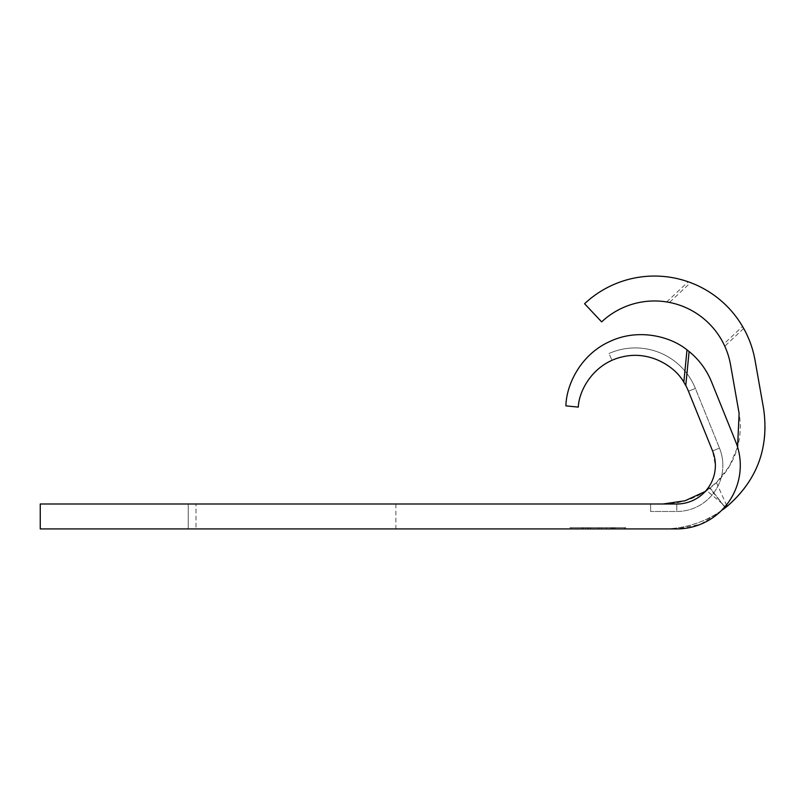 <?xml version="1.0" encoding="UTF-8"?>
<svg xmlns="http://www.w3.org/2000/svg" width="805" height="805" viewBox="0 0 805 805"><rect width="100%" height="100%" fill="white"/><g stroke="black" fill="none" stroke-linecap="round" stroke-linejoin="round"><path stroke-width="0.6" stroke-dasharray="4.03 3.02" d="M663.058 504A77.23 77.23 0 0 0 739.111 413.357L730.548 364.786A77.23 77.23 0 0 0 724.792 346.21L743.699 328.45A102.144 102.144 0 0 1 755.08 360.459L763.653 409.031A102.144 102.144 0 0 1 663.058 528.915L40.25 528.915L195.987 528.915L40.25 528.915L40.25 504L40.25 528.915L40.25 504L676.764 504L650.601 504L650.601 511.477L676.764 511.477L676.764 504L676.764 511.477A46.086 46.086 0 0 0 719.489 448.123L695.379 388.433A64.772 64.772 0 0 0 608.993 353.516L612.031 360.348L608.993 353.516A64.772 64.772 0 0 1 695.379 388.433A64.772 64.772 0 0 0 608.993 353.516A64.772 64.772 0 0 1 695.379 388.433L688.446 391.23A57.296 57.296 0 0 0 612.031 360.348A57.296 57.296 0 0 1 688.446 391.23A57.296 57.296 0 0 0 612.031 360.348A57.296 57.296 0 0 1 688.446 391.23A57.296 57.296 0 0 0 612.031 360.348A57.296 57.296 0 0 1 688.446 391.23A57.296 57.296 0 0 0 612.031 360.348A57.296 57.296 0 0 1 688.446 391.23L712.566 450.921L715.383 465.381A38.61 38.61 0 0 0 712.566 450.921L688.446 391.23L695.379 388.433L688.446 391.23L695.379 388.433L688.446 391.23L695.379 388.433L688.446 391.23L695.379 388.433L719.489 448.123L695.379 388.433L719.489 448.123L712.566 450.921L688.446 391.23A57.296 57.296 0 0 0 578.302 407.099L565.905 405.881A75.64 75.64 0 0 1 711.55 381.902L735.659 441.583C738.728 449.22 740.268 457.16 740.288 465.381C740.087 480.776 735.096 494.421 725.345 506.325L706.297 490.265L716.41 482.618L729.411 466.266L737.581 447.037M703.168 493.556A38.61 38.61 0 0 1 676.764 504A38.61 38.61 0 0 0 715.373 465.381A38.61 38.61 0 0 1 676.764 504A38.61 38.61 0 0 0 715.373 465.381A38.61 38.61 0 0 1 676.764 504A38.61 38.61 0 0 0 715.373 465.381A38.61 38.61 0 0 1 676.764 504A38.61 38.61 0 0 0 715.373 465.381A38.61 38.61 0 0 1 676.764 504L650.601 504L676.764 504L650.601 504L676.764 504L650.601 504L676.764 504L650.601 504L650.601 511.477L676.764 511.477A46.086 46.086 0 0 0 719.489 448.123L712.566 450.921L688.446 391.23L712.566 450.921L688.446 391.23L712.566 450.921L688.446 391.23L712.566 450.921L719.489 448.123A46.086 46.086 0 0 1 722.85 465.381A46.086 46.086 0 0 0 719.489 448.123L712.566 450.921A38.61 38.61 0 0 1 715.373 465.381A38.61 38.61 0 0 0 712.566 450.921A38.61 38.61 0 0 1 715.373 465.381A38.61 38.61 0 0 0 712.566 450.921A38.61 38.61 0 0 1 715.373 465.381A38.61 38.61 0 0 0 712.566 450.921A38.61 38.61 0 0 1 715.373 465.381C715.253 474.739 712.224 483.03 706.297 490.265A38.61 38.61 0 0 1 703.168 493.556L710.161 487.991L725.345 507.724L709.738 488.222M722.135 509.857L720.324 511.346A102.144 102.144 0 0 1 663.058 528.915L625.686 528.915L676.764 528.915L700.481 524.317L720.777 511.195M195.987 528.915L395.879 528.915L195.987 528.915L195.987 504L195.987 528.915M273.177 504L395.879 504L273.177 504M598.88 528.915L582.327 528.915L598.88 528.915L598.88 527.667L615.06 527.667L615.06 528.915L582.327 528.915L615.06 528.915L615.06 527.667L608.55 527.667L608.55 528.915M583.122 528.915L614.265 528.915L570.906 528.915L612.202 528.915L583.122 528.915L583.122 527.667L612.202 527.667L570.906 527.667L583.122 527.667L583.122 528.915L583.122 527.667L614.265 527.667L614.265 528.915L614.265 527.667L611.076 527.667L611.076 528.915L611.076 527.667L601.486 527.667L601.486 528.915L601.486 527.667L598.296 527.667L598.296 528.915L598.296 527.667L586.322 527.667L586.322 528.915L586.322 527.667L583.122 527.667L583.122 528.915M612.202 528.915L624.418 528.915L612.202 528.915L612.202 527.667L624.418 527.667L612.202 527.667L612.202 528.915M716.41 482.618L726.472 504.936M625.686 527.667L569.638 527.667L613.239 527.667L613.239 528.915L582.096 528.915L613.239 528.915L613.239 527.667L625.686 527.667L625.686 528.915M569.638 528.915L582.096 528.915L569.638 528.915L569.638 527.667M711.892 486.602L710.161 487.991L724.792 506.979M720.324 511.346A102.144 102.144 0 0 0 721.31 510.672M743.699 328.45L742.552 326.438L723.776 344.067L724.792 346.21M690.569 282.636L688.195 281.77L666.711 301.935L669.478 302.428L690.569 282.636C712.878 291.319 730.205 305.92 742.552 326.438M666.711 301.935A77.23 77.23 0 0 0 601.637 321.889L584.581 303.726A102.144 102.144 0 0 1 688.195 281.77M723.776 344.067C712.103 321.799 694.011 307.923 669.478 302.428M705.24 491.463L708.34 489.339M582.096 527.667L582.096 528.915L582.096 527.667M570.906 527.667L570.906 528.915M624.418 527.667L624.418 528.915M611.076 527.667L611.076 528.915L611.076 527.667L614.265 527.667L614.265 528.915L614.265 527.667L611.076 527.667L611.076 528.915L611.076 527.667L583.122 527.667L611.076 527.667M608.55 527.667L606.678 527.667L606.678 528.915M606.678 527.667L611.87 527.667L611.87 528.915L585.517 528.915L611.87 528.915L611.87 527.667L598.668 527.667L598.668 528.915M598.668 527.667L585.517 527.667L585.517 528.915L585.517 527.667L590.709 527.667L590.709 528.915M590.709 527.667L588.858 527.667L588.858 528.915M588.858 527.667L582.327 527.667L582.327 528.915L582.327 527.667L587.771 527.667L587.771 528.915M587.771 527.667L598.88 527.667M598.558 527.667L598.558 528.915L598.568 527.667L615.06 527.667L598.709 527.667L598.709 528.915L598.719 527.667L582.327 527.667L598.568 527.667M650.601 511.477L650.601 504L650.601 511.477L650.601 504L650.601 511.477L650.601 504L650.601 511.477L676.764 511.477A46.086 46.086 0 0 0 722.85 465.381A46.086 46.086 0 0 1 676.764 511.477L650.601 511.477M188.239 528.915L188.239 504L188.239 528.915M395.879 504L395.879 528.915M725.345 507.683L721.481 503.075"/><path stroke-width="1.21" d="M676.764 528.915A63.525 63.525 0 0 0 735.659 441.583L711.55 381.902A75.64 75.64 0 0 0 689.11 351.523L685.769 385.525A57.296 57.296 0 0 1 688.446 391.23L712.566 450.921A38.61 38.61 0 0 1 676.764 504L40.25 504L40.25 528.915L676.764 528.915M720.777 511.195L725.345 506.325L725.345 507.683A102.144 102.144 0 0 1 721.31 510.672M685.769 385.525L683.827 382.194C675.455 366.939 650.058 350.024 622.164 356.927C594.12 363.226 578.966 389.711 578.302 407.099L565.905 405.881C566.338 384.086 581.17 354.301 609.667 341.582C637.812 328.108 670.112 336.098 686.997 349.873L689.11 351.523M737.581 447.037L739.111 413.357L730.548 364.786A77.23 77.23 0 0 0 601.637 321.889L584.581 303.726A102.144 102.144 0 0 1 755.08 360.459L763.653 409.031C769.117 447.983 757.012 480.364 727.328 506.174L725.345 507.683M726.472 504.936L727.328 506.174L725.345 507.734M663.058 504L685.045 500.77L705.24 491.463M683.827 382.194L686.997 349.873"/></g></svg>
